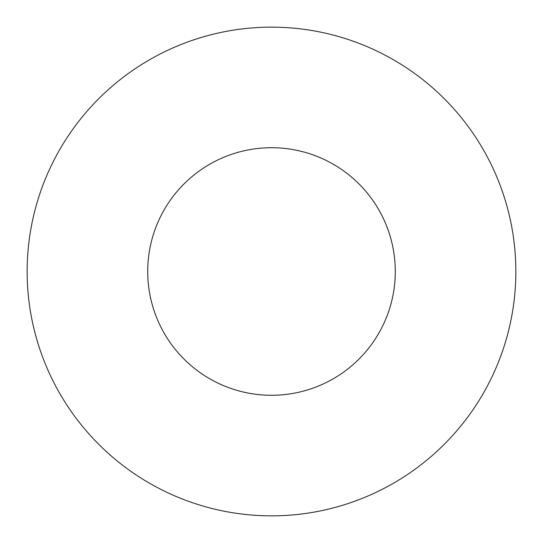 <?xml version="1.0" encoding="UTF-8"?>
<svg xmlns="http://www.w3.org/2000/svg" width="543" height="543" viewBox="0 0 543 543"><rect width="100%" height="100%" fill="white"/><g stroke="black" fill="none" stroke-linecap="round" stroke-linejoin="round"><path stroke-width="0.81" d="M271.5 147.716A123.784 123.784 0 0 0 147.716 271.5A123.784 123.784 0 0 0 271.5 395.284A123.784 123.784 0 0 0 395.284 271.5A123.784 123.784 0 0 0 271.5 147.716M271.5 515.85A244.35 244.35 0 0 0 515.85 271.5A244.35 244.35 0 0 0 271.5 27.15A244.35 244.35 0 0 0 27.15 271.5A244.35 244.35 0 0 0 271.5 515.85"/></g></svg>

